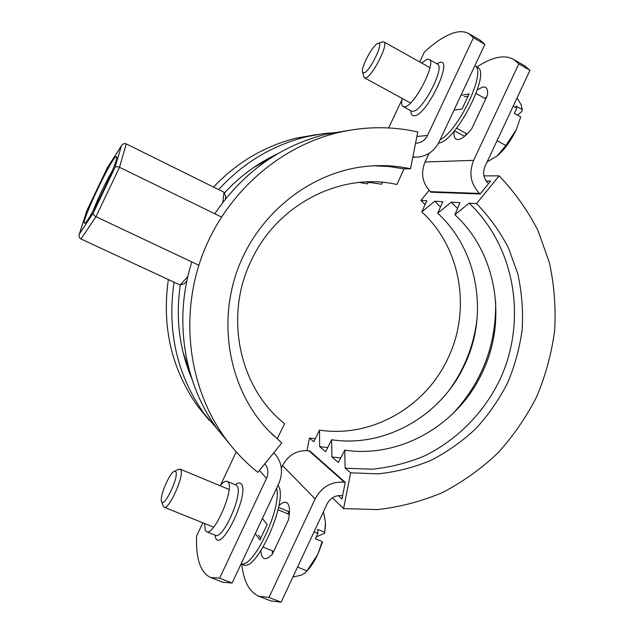 <?xml version="1.0" encoding="UTF-8"?>
<svg xmlns="http://www.w3.org/2000/svg" width="634" height="634" viewBox="0 0 634 634"><rect width="100%" height="100%" fill="white"/><g stroke="black" fill="none" stroke-linecap="round" stroke-linejoin="round"><path stroke-width="0.95" d="M415.563 143.213L417.751 143.054C422.157 142.214 425.422 139.686 427.546 135.462L473.424 37.763L468.851 33.65C464.595 31.28 459.42 31.074 453.342 33.008C444.688 35.884 435.019 42.248 424.352 52.115L419.716 61.958M402.162 98.428C401.259 102.89 401.576 105.601 403.121 106.56L404.714 106.758C414.208 106.496 437.095 62.108 429.067 59.414L427.047 59.295L421.618 63.02M204.576 523.502L205.329 530.571L206.51 531.672C213.999 536.38 234.794 488.56 228.113 482.125L227.17 481.364C225.427 480.746 223.081 482.205 220.125 485.739M189.439 370.827L182.972 351.989M202.84 522.796L196.588 536.087C195.771 558.808 200.439 572.605 210.575 577.463L219.649 578.176L232.107 583.042L278.794 483.56C283.358 472.679 282.146 462.86 275.148 454.087L273.825 452.7M219.649 578.176L266.51 478.377C268.729 473.154 268.23 468.375 265.036 464.04L265.036 464.04M253.37 167.725L270.734 158.009M412.829 157.089L418.662 157.073C427.918 155.639 434.758 150.527 439.18 141.747L484.883 44.356L480.144 40.156L468.851 33.65M388.666 127.941L401.908 99.807M220.473 485.327L236.228 451.852M210.575 577.463L222.788 582.218L232.107 583.042M473.424 37.763L484.883 44.356M116.276 156.598C112.392 156.107 80.7 222.542 84.544 223.144L84.742 223.168C88.11 224.444 119.691 158.579 116.585 156.749L116.276 156.598M112.131 171.164C106.338 180.809 97.081 200.114 93.19 210.662M80.954 238.97C79.202 237.932 78.671 236.292 79.353 234.049L93.23 213.095C93.079 214.411 93.983 215.608 95.964 216.693L80.954 238.97L180.064 284.983L187.87 276.503M93.23 213.095L114.928 167.59C115.903 166.536 117.433 166.441 119.517 167.289L95.964 216.693L198.418 265.044M114.928 167.59L121.451 145.757C122.758 143.815 124.367 143.197 126.277 143.91L119.517 167.289L221.218 216.899M126.277 143.91L224 192.26L225.704 196.223L225.387 199.1M186.895 280.902L184.264 283.731L180.064 284.983M86.7 211.177L79.464 233.795M107.392 167.764L86.882 210.607M479.447 193.41L430.431 191.666L431.017 192.205L480.089 194.012L479.447 193.41C470.594 183.971 468.661 172.955 473.646 160.354L518.81 63.875L513.58 59.414C508.785 56.735 503.095 56.188 496.517 57.773C490.447 59.263 483.908 62.33 476.903 66.974M477.378 89.814L482.846 86.945L485.454 87.262C487.237 88.324 487.911 90.963 487.483 95.171L471.688 128.868C464.857 137.174 459.682 140.613 456.163 139.171C454.332 138.085 453.643 135.407 454.11 131.143M278.92 505.678C281.9 502.786 284.389 501.708 286.37 502.453L287.622 503.372C289.778 506.075 290.055 511.575 288.462 519.888L272.343 554.282C268.99 557.825 266.232 559.196 264.085 558.411C262.119 557.54 261.073 554.98 260.931 550.732M241.76 564.165C243.591 581.315 249.321 592.029 258.949 596.293L270.845 600.921L281.139 602.157L327.089 503.959C330.354 497.936 335.22 495.154 341.671 495.606L342.614 495.725M258.949 596.293L269.006 597.426L315.138 498.91C321.715 486.841 331.463 481.277 344.373 482.22L345.245 482.339L341.956 499.077L338.263 495.598M281.353 468.114L282.534 465.594C288.446 454.784 297.243 449.847 308.932 450.782L309.725 450.901L345.245 482.339M488.545 183.622L487.855 182.972C483.457 178.249 482.498 172.749 484.978 166.473L529.976 70.303L524.58 65.746L513.58 59.414M518.81 63.875L529.976 70.303M430.431 191.666C422.355 183.194 420.556 173.304 425.026 161.995L429.099 153.317M464.968 135.945L466.156 133.402M484.899 98.436L486.738 96.756M287.852 513.849L289.492 511.02M272.287 554.346L272.446 550.859M269.006 597.426L281.139 602.157M278.595 507.422L288.866 511.686M454.427 130.77L464.571 136.302M161.638 501.692L161.638 501.692C164.158 508.278 179.303 476.158 175.784 471.712L174.461 471.252C169.722 472.156 158.96 497.627 161.638 501.692L163.2 505.884M178.542 469.406L180.135 469.144L180.745 469.707C184.851 474.383 168.929 510.394 164.135 507.2L163.413 506.463M325.543 524.27L324.648 533.242L325.472 522.162L323.467 511.701M316.247 536.958L324.648 533.242M324.521 532.18L317.777 529.382L317.872 533.487L314.012 531.894M317.872 533.487L315.407 538.757L322.191 541.547L317.761 554.362L306.967 570.862L297.552 567.081M306.967 570.862L305.089 572.946L301.261 575.141L292.892 577.043M272.438 554.076L272.58 550.914M288.644 512.153L289.492 511.25M322.191 541.547L322.318 542.593L317.761 554.362C314.298 561.669 310.597 567.319 306.65 571.305M363.987 72.831C369.876 71.864 384.545 41.265 378.11 43.389L377.848 43.461C372.847 44.681 360.421 68.1 362.593 72.157L363.987 72.831M382.326 41.987L383.887 41.899C389.157 43.508 372.055 77.102 365.58 77.895L364.479 77.831L363.71 76.468M517.51 115.158L521.853 111.481L522.17 109.23L521.188 104.887L517.059 97.905M485.367 97.993L486.611 96.867M522.17 109.5L515.854 105.949L516.781 108.24L513.175 106.211M516.781 108.24L514.364 113.399L520.704 116.949L516.306 129.661L505.853 145.519L497.048 140.685M505.853 145.519L497.405 155.734L487.094 161.955M485.026 98.508L486.587 97.081M520.704 116.949L516.306 129.661C510.83 140.954 504.529 149.64 497.405 155.734L497.104 155.98M277.914 485.422C289.516 497.635 256.746 573.033 243.258 564.751L241.094 563.895M276.59 488.251C282.114 507.533 253.513 568.555 241.126 563.816M260.828 538.329L258.585 535.223M262.761 518.874L267.136 524.564L259.908 539.97L255.653 534.034M474.826 65.793L477.402 67.259C491.699 72.252 455.64 142.325 438.506 143.102M474.818 65.801C487.078 70.406 459.087 130.136 440.075 139.845M464.27 96.796L468.296 96.106M461.536 95.266L469.128 93.935L462.043 109.032L454.562 110.118M404.017 168.89L396.932 184.494C341.354 171.687 277.034 204.1 251.191 260.701C223.857 316.564 239.343 387.96 284.563 423.694L277.272 438.696L281.765 442.944L267.865 429.995C229.912 389.712 217.145 325.107 237.671 269.371C258.204 213.634 309.86 172.67 364.922 166.52C380.408 164.8 395.608 165.553 410.531 168.771L404.017 168.89L389.102 166.512L373.909 165.791M368.33 182.156L367.569 183.892L359.193 182.457M382.508 182.33L381.692 184.185L366.056 181.958M318.506 134.305L296.657 138.03C264.75 145.955 237.029 162.304 213.507 187.07M168.359 279.546C161.694 326.811 171.505 369.083 197.816 406.37L209.26 420.39M339.737 132.229L322.983 133.639L306.325 136.785C272.454 145.218 243.21 162.819 218.595 189.59M174.073 282.201C166.94 331.297 177.005 375.185 204.267 413.851L222.09 434.528M277.375 153.927C257.523 163.279 239.953 176.204 224.666 192.72M180.294 285.078C175.507 317.729 179.303 348.803 191.666 378.3M350.206 130.152L325.781 134.273C279.848 146.034 242.846 172.527 214.767 213.753M191.872 261.953C173.454 319.06 183.781 383.435 217.248 428.917L230.142 444.648M410.531 168.771L417.774 131.959C391.432 126.047 364.661 126.317 337.47 132.768C277.732 147.302 224.642 194.86 201.937 256.255C179.39 317.705 188.972 388.262 225.046 437.967C234.564 451.02 245.493 462.479 257.84 472.346L281.765 442.944M271.606 433.838L277.272 438.696M332.398 497.809L343.588 508.611L350.642 472.821L345.15 468.185L344.722 450.132L338.397 462.487L331.915 457.011L340.727 457.938M344.722 450.132C400.656 458.596 458.81 424.463 482.64 371.762C507.612 319.584 496.565 252.863 454.903 214.72L460.007 202.666L451.249 202.167L437.714 213.27L442.809 201.683L434.686 201.216L421.776 211.93L426.848 200.772L420.889 200.431L429.139 190.374M331.915 457.011L331.622 439.742L325.67 451.733L319.655 446.661L319.481 430.114L313.854 441.763L309.447 438.039L315.312 438.744M319.481 430.114C371.651 438.237 426.008 406.766 448.175 357.822C471.411 309.376 460.831 247.323 421.776 211.93M331.622 439.742C385.607 448.032 441.803 415.286 464.77 364.534C488.846 314.29 478.036 249.986 437.714 213.27M452.747 413.812C482.189 382.08 496.485 344.571 495.629 301.301M457.55 208.467L451.249 202.167M319.655 446.661L327.746 447.549M448.84 390.631C465.118 368.33 474.604 343.446 477.291 315.978M440.487 206.969L434.686 201.216M425.129 204.552L420.889 200.431M309.447 438.039L306.999 450.584M480.089 194.012L490.653 181.031L486.143 180.983M343.588 508.611L377.349 509.585C399.856 507.089 421.57 501.399 442.508 492.531C462.685 481.983 481.119 468.835 497.785 453.088C513.223 436.081 526.188 417.315 536.673 396.773C545.589 375.502 551.572 353.463 554.639 330.647C555.97 307.688 554.227 285.046 549.416 262.714L538.052 230.705C527.734 210.48 514.76 192.197 499.124 175.848L476.53 203.609L469.12 203.181L454.903 214.72M483.916 175.864L499.124 175.848M350.642 472.821L377.927 473.852C396.163 471.981 413.796 467.496 430.827 460.419C447.263 451.955 462.289 441.343 475.896 428.592C488.505 414.802 499.077 399.547 507.636 382.833C514.903 365.517 519.761 347.567 522.226 328.991C523.256 310.303 521.774 291.894 517.78 273.761L508.405 247.831C499.917 231.473 489.297 216.733 476.53 203.609M345.15 468.185L372.047 469.231C390.021 467.401 407.408 463.01 424.201 456.052C456.932 440.147 483.758 412.932 499.917 379.703C527.377 320.804 515.355 246.84 469.12 203.181M436.818 63.772L439.457 62.528C454.372 57.306 427.118 115.325 414.43 115.768C412.052 116.038 410.864 114.366 410.856 110.768M411.585 111.156L413.051 111.299C422.735 111.148 445.599 66.895 437.389 64.089L437.595 64.177M235.341 484.772C237.972 482.672 239.961 482.419 241.3 484.019C249.923 492.452 222.09 551.715 215.758 538.353L214.799 534.993M206.51 531.672L215.441 535.255C223.152 540.049 243.836 492.317 236.95 485.81L236.133 485.105M427.546 135.462L416.887 136.476M266.51 478.377L259.441 470.38M222.867 202.333L224 192.26M121.34 145.978L107.114 168.184M473.646 160.354L425.026 161.995M344.373 482.22L308.932 450.782M315.138 498.91L282.534 465.594M429.067 59.414L437.389 64.089M417.751 143.054L415.793 143.213M414.969 157.248L412.774 157.343M227.17 481.364L235.975 485.034M403.121 106.56L411.418 111.077M116.656 157.676L116.585 156.749M85.503 222.645L84.742 223.168M79.353 234.049L86.818 210.726M86.85 210.662L107.138 168.129M107.154 168.081L121.451 145.757M273.706 551.366L263.181 547.126M213.634 527.155L164.135 507.2M289.302 514.451L278.088 509.799M229.08 489.456L180.135 469.144M174.461 471.252L179.097 469.16M378.11 43.389L382.888 41.796M485.731 98.904L476.086 93.499M429.971 67.695L383.887 41.899M467.171 133.956L456.567 128.163M410.507 102.985L364.479 77.831M362.593 72.157L363.861 77.047M197.816 406.37L204.267 413.851M296.657 138.03L306.325 136.785M217.248 428.917L225.046 437.967M325.781 134.273L337.47 132.768"/></g></svg>
